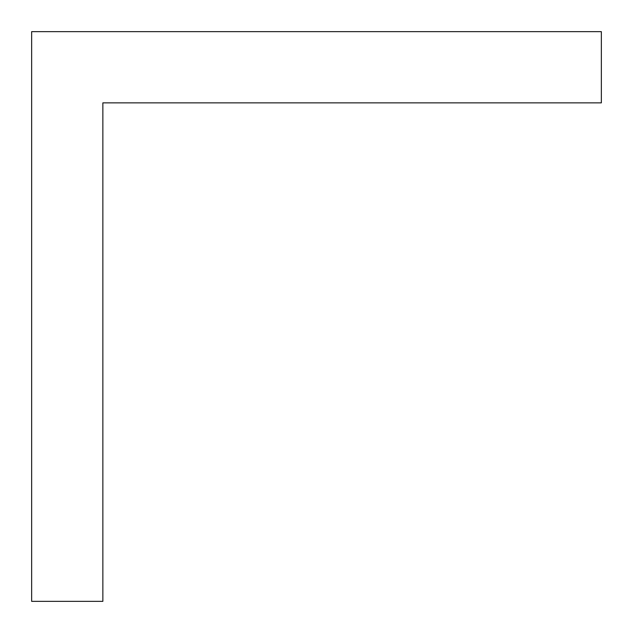 <?xml version="1.0" encoding="UTF-8"?>
<svg xmlns="http://www.w3.org/2000/svg" width="633" height="633" viewBox="0 0 633 633"><rect width="100%" height="100%" fill="white"/><g stroke="black" fill="none" stroke-linecap="round" stroke-linejoin="round"><path stroke-width="0.95" d="M102.862 601.35L102.862 102.862L601.35 102.862L601.35 31.65L31.65 31.65L31.65 601.35L102.862 601.35"/></g></svg>
